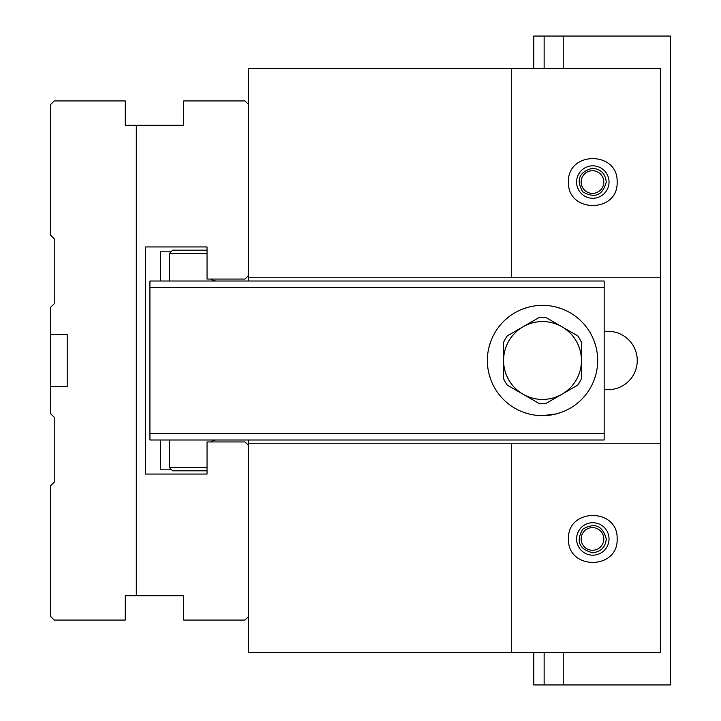 <?xml version="1.0" encoding="UTF-8"?>
<svg xmlns="http://www.w3.org/2000/svg" width="721" height="721" viewBox="0 0 721 721"><rect width="100%" height="100%" fill="white"/><g stroke="black" fill="none" stroke-linecap="round" stroke-linejoin="round"><path stroke-width="1.08" d="M604.162 433.501L604.162 287.499L149.932 287.499L149.932 433.501L604.162 433.501L604.162 439.99L149.932 439.99L149.932 433.501M149.932 287.499L149.932 281.01L604.162 281.01L604.162 287.499M206.711 470.813L172.643 470.813L169.399 467.568L207.035 467.568M207.035 253.431L169.399 253.431L172.643 250.187L206.711 250.187M211.091 441.937L213.173 440.378L215.615 439.99L213.11 440.405L211.091 441.937M211.704 279.703L215.615 281.01L213.11 280.595L211.091 279.063M594.122 341.033L595.925 346.738M595.925 374.271L594.122 379.967M577.773 385.104L546.194 403.327A42.99 42.99 0 0 1 538.839 403.327L507.26 385.104A42.99 42.99 0 0 1 503.582 378.723L503.582 342.277A42.99 42.99 0 0 1 507.26 335.896L538.839 317.673A42.99 42.99 0 0 1 546.194 317.673L577.773 335.896A42.99 42.99 0 0 1 581.45 342.277L581.45 378.723A42.99 42.99 0 0 1 577.773 385.104M597.673 360.5A55.157 55.157 0 0 0 514.938 312.734A55.157 55.157 0 0 0 514.938 408.266A55.157 55.157 0 0 0 597.673 360.5M542.516 415.656L556.297 413.908L561.983 412.106M528.745 413.908L523.049 412.106M523.049 308.894L528.754 307.092M556.288 307.092L561.983 308.894M489.108 374.271L490.911 379.967L489.108 374.262M489.108 346.729L490.911 341.033L489.108 346.729M171.021 251.809L160.314 251.809L160.314 281.01M171.021 469.191L160.314 469.191L160.314 439.99M544.139 652.505L544.139 684.95L670.35 684.95L670.35 36.05L563.236 36.05L563.236 68.495M592.482 550.276A11.329 11.329 0 0 1 582.667 533.279A11.329 11.329 0 0 1 602.296 533.279A11.329 11.329 0 0 1 592.482 550.276M592.482 552.737C600.836 551.898 605.433 547.302 606.271 538.947C602.621 525.564 594.771 522.31 582.73 529.196C575.845 541.237 579.098 549.087 592.482 552.737M563.236 652.505L563.236 684.95M606.271 182.053C605.433 173.698 600.836 169.102 592.482 168.263C579.098 171.913 575.845 179.763 582.73 191.804C594.771 198.69 602.621 195.436 606.271 182.053M544.139 68.495L544.139 36.05L533.756 36.05L533.756 68.495M533.756 652.505L533.756 684.95L544.139 684.95M544.139 36.05L563.236 36.05M592.482 170.724A11.329 11.329 0 0 0 582.667 187.721A11.329 11.329 0 0 0 602.296 187.721A11.329 11.329 0 0 0 592.482 170.724M248.565 439.99L248.565 445.506L244.996 441.937L207.035 441.937L207.035 474.058L145.39 474.058L145.39 246.942L207.035 246.942L207.035 279.063L244.996 279.063L248.565 275.494L248.565 68.495L511.306 68.495L511.306 277.765L248.565 277.765L248.565 281.01M248.565 275.494L248.565 277.765M248.565 445.506L248.565 652.505L660.616 652.505L660.616 68.495L511.306 68.495M248.565 443.235L511.306 443.235L511.306 652.505M660.616 277.765L511.306 277.765M604.162 331.3L608.055 331.3A29.2 29.2 0 0 1 637.256 360.5A29.2 29.2 0 0 1 608.055 389.7L604.162 389.7M511.306 443.235L660.616 443.235M617.14 538.947C618.312 570.203 567.301 570.203 568.472 538.947C567.301 507.692 618.312 507.692 617.14 538.947M617.14 182.053C618.312 213.308 567.301 213.308 568.472 182.053C567.301 150.797 618.312 150.797 617.14 182.053M576.584 182.053A16.223 16.223 0 0 1 600.917 168.002A16.223 16.223 0 0 1 600.917 196.103A16.223 16.223 0 0 1 576.584 182.053M576.584 538.947A16.223 16.223 0 0 0 600.917 552.998A16.223 16.223 0 0 0 600.917 524.897A16.223 16.223 0 0 0 576.584 538.947M248.565 616.491L244.996 620.06L183.675 620.06L183.675 595.726L125.274 595.726L125.274 620.06L54.219 620.06L50.65 616.491L50.65 485.738L54.219 482.169L54.219 417.279L50.65 413.71L50.65 386.456L67.197 386.456L67.197 334.544L50.65 334.544L50.65 386.456M136.305 595.726L136.305 125.274L183.675 125.274L183.675 100.94L244.996 100.94L248.565 104.509M136.305 125.274L125.274 125.274L125.274 100.94L54.219 100.94L50.65 104.509L50.65 235.262L54.219 238.831L54.219 303.721L50.65 307.29L50.65 334.544M561.983 394.216A38.934 38.934 0 0 0 561.983 326.784A38.934 38.934 0 0 0 503.582 360.5A38.934 38.934 0 0 0 561.983 394.216M546.194 403.327A42.99 42.99 0 0 1 538.839 403.327M507.26 385.104A42.99 42.99 0 0 1 503.582 378.723M538.839 317.673A42.99 42.99 0 0 1 546.194 317.673M577.773 335.896A42.99 42.99 0 0 1 581.45 342.277M169.399 253.431L169.399 281.01M169.399 439.99L169.399 467.568"/></g></svg>
